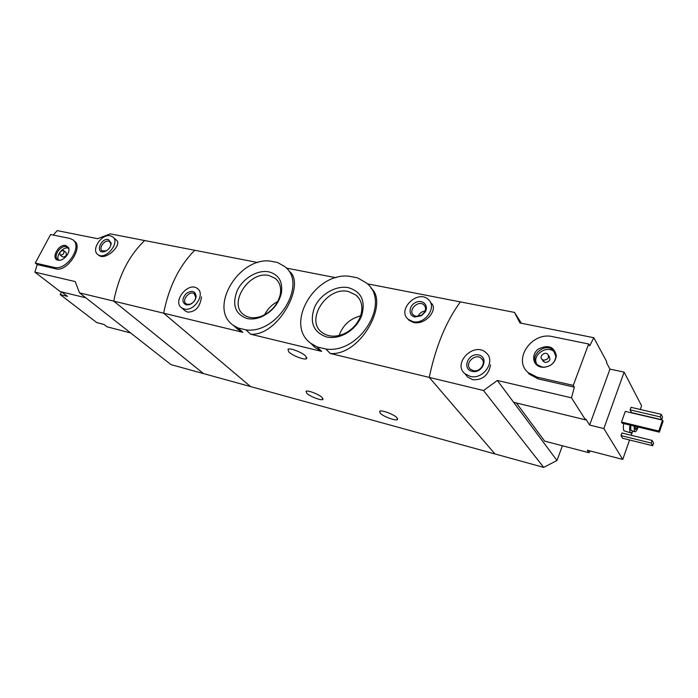 <?xml version="1.0" encoding="UTF-8"?>
<svg xmlns="http://www.w3.org/2000/svg" width="698" height="698" viewBox="0 0 698 698"><rect width="100%" height="100%" fill="white"/><g stroke="black" fill="none" stroke-linecap="round" stroke-linejoin="round"><path stroke-width="1.05" d="M245.923 329.866L238.105 327.999L233.411 325.373C208.283 308.917 237.686 257.815 269.69 260.991L277.525 262.492L284.339 266.304C308.35 282.891 277.717 334.473 245.923 329.866L250.652 334.22C278.45 336.262 306.413 283.257 289.129 271.234M238.105 327.999L242.852 332.335L237.852 329.421L233.839 325.765M325.853 349.026L317.197 346.95L311.003 343.433C284.226 324.91 314.283 272.621 348.826 276.172L357.481 277.83L366.241 282.838C391.587 301.615 360.089 354.148 325.853 349.026L330.233 353.467C360.587 356.137 389.275 302.496 371.004 288.178M317.197 346.95L321.621 351.382L315.068 347.482L310.348 342.919M257.876 262.544L194.742 250.277C179.177 266.017 168.811 286.983 163.646 313.193C168.811 286.983 179.177 266.017 194.742 250.277L144.652 240.54C128.99 255.625 118.695 275.815 113.757 301.126L203.493 373.587L250.538 386.561L163.646 313.193L250.538 386.561L494.961 453.953L429.253 377.4C435.744 346.452 446.118 321.289 460.383 301.902L514.461 312.407L521.406 323.27M326.428 336.951C313.262 332.082 309.319 322.171 314.589 307.207C320.373 294.251 336.008 285.142 348.389 287.672C361.407 291.607 365.822 300.995 361.616 315.819C358.379 323.802 352.822 329.91 344.934 334.141C338.547 337.309 332.379 338.242 326.428 336.951M246.909 318.489C235.078 314.03 231.841 304.712 237.224 290.551C243 278.275 257.641 269.55 268.843 271.845C278.772 274.532 282.952 281.643 281.381 293.16C278.554 304.249 271.679 312.233 260.755 317.128C255.852 319.003 251.236 319.457 246.909 318.489M380.148 413.164L379.686 411.183C381.623 409.752 393.96 414.403 396.935 417.701L397.345 419.62C395.356 421.034 383.219 416.47 380.148 413.164M306.797 393.34L306.064 391.255C307.774 389.99 318.925 394.309 322.136 397.485L322.808 399.518C321.054 400.757 310.087 396.516 306.797 393.34M85.845 297.81L60.133 291.528L34.9 272.133L75.218 281.582L79.528 292.855L242.852 332.335M181.716 307.888C171.883 301.562 188.425 281.198 197.403 288.527C205.788 293.841 194.114 311.962 184.167 308.978L181.716 307.888L185.267 310.976L187.806 312.163C195.641 311.893 200.204 306.797 201.486 296.859M330.233 353.467L483.531 390.522L497.342 380.462L571.488 397.834L574.358 387.146L573.267 385.383L588.667 343.992L552.589 336.654C531.859 331.428 512.515 359.505 528.063 372.514L537.094 377.164L573.267 385.383M367.305 283.807L460.383 301.902C446.118 321.289 435.744 346.452 429.253 377.4L494.961 453.953L543.69 467.39L556.987 460.497L497.342 380.462M408.251 319.361C396.499 310.025 417.657 289.033 428.293 299.477C437.498 306.78 424.995 324.858 412.911 321.621L408.251 319.361L409.019 320.312L413.644 322.528C425.806 325.355 439.042 308.752 430.867 302.871L430.387 302.234M250.652 334.22L321.621 351.382M286.25 268.058L335.956 277.717M288.789 351.914L287.986 349.218C290.124 347.726 302.138 352.377 305.741 356.102L306.474 358.728C304.293 360.203 292.488 355.64 288.789 351.914M414.865 316.988C408.06 315.723 408.653 305.733 415.65 302.487C422.552 298.945 429.2 305.462 425.187 311.989L421.418 315.732L414.865 316.988M415.991 316.351L413.548 315.164C407.519 310.34 418.407 299.547 423.887 304.895C425.824 306.876 426.033 309.319 424.506 312.224L421.4 315.313L415.991 316.351M418.067 316.438C419.393 313.315 421.74 311.483 425.108 310.959M360.613 315.871C350.003 318.654 342.84 325.198 339.123 335.494M348.468 291.537C326.917 286.023 304.668 320.286 322.11 332.527C328.627 337.151 336.384 337.361 345.379 333.155C352.42 329.377 357.393 323.916 360.29 316.779C363.344 307.766 361.965 300.559 356.163 295.175L348.468 291.537M277.813 301.466C271.984 304.502 267.57 308.952 264.594 314.815M269.018 275.544C249.177 270.414 227.531 303.97 243.916 314.842C248.802 318.244 254.761 318.672 261.785 316.098C271.557 311.727 277.699 304.59 280.23 294.669C281.46 287.663 279.819 282.245 275.317 278.415L269.018 275.544M186.165 304.904C181.759 302.443 181.82 298.613 186.357 293.404C192.072 289.958 195.335 290.979 196.164 296.467C195.536 300.349 193.32 303.08 189.516 304.668L186.165 304.904M187.448 304.354L186.157 303.778C181.096 300.515 189.612 290.019 194.253 293.788L195.702 297.392C195.187 300.594 193.363 302.853 190.222 304.162L187.448 304.354M590.246 450.978L588.981 452.705L587.315 450.219L595.795 452.426M516.363 402.964L544.641 441.119L588.981 452.705M514.461 312.407L519.949 322.973L593.797 337.71L606.719 361.695L606.414 362.515L609.973 369.102L624.117 372.13L603.849 428.563L622.747 459.432L599.285 453.334M603.849 428.563L589.635 425.056L585.797 419.001L585.491 419.847L571.488 397.834M640.284 409.473L641.575 405.8L624.117 372.13M465.034 373.796C451.955 363.422 474.23 341.209 486.105 352.787C496.322 360.936 483.304 380.174 470.094 376.327L465.034 373.796L467.573 377.007L472.773 379.721C482.458 380.27 488.408 375.315 490.624 364.862M593.797 337.71L589.697 345.859L588.667 343.992M528.063 372.514L529.119 374.058L538.271 378.918L574.358 387.146M630.826 432.926L623.951 430.788C623.244 429.357 623.174 426.949 623.75 423.555M631.603 412.64L630.102 409.874L631.009 407.327L661.172 414.315L662.533 417.099L661.643 419.69L631.603 412.64M622.564 438.239L621.011 435.587L621.927 432.996L652.159 440.447L653.572 443.117L652.674 445.734L622.564 438.239M622.127 423.163L621.499 422.063L625.286 411.392L662.55 420.135L663.1 421.26L659.357 432.149L622.127 423.163M622.747 459.432L629.57 439.984M631.219 435.29L632.222 432.446M585.491 419.847L513.606 402.284M483.531 390.522L543.69 467.39M562.413 445.76L556.987 460.497M638.12 427.019C637.091 430.081 636.044 431.652 634.979 431.73L634.351 431.224L634.168 426.068M637.518 426.879L635.573 429.593L634.988 426.269M634.84 431.696L630.87 430.378L630.678 425.23M633.165 431.285L631.018 432.969L630.189 432.315C629.491 430.884 629.43 428.476 630.015 425.065M661.643 419.69L660.273 416.915L630.102 409.874M660.273 416.915L661.172 414.315M652.674 445.734L651.243 443.082L621.011 435.587M651.243 443.082L652.159 440.447M472.084 371.371C461.587 368.989 468.262 352.516 478.68 354.942C489.263 357.167 482.615 373.901 472.084 371.371M473.183 370.612L470.522 369.277C463.821 363.928 475.268 352.507 481.393 358.432C486.698 362.628 480.015 372.575 473.183 370.612M659.357 432.149L658.79 431.05L621.499 422.063M658.79 431.05L662.55 420.135M609.973 369.102L589.635 425.056M540.959 367.052C532.504 365.333 531.082 354.244 538.507 348.983C548.253 344.367 554.203 346.627 556.367 355.753C555.276 362.751 550.923 366.607 543.297 367.323L540.959 367.052M548.515 355.422L549.221 356.538C550.801 360.063 549.413 362.026 545.051 362.445L542.747 360.491M543.594 360.168L542.014 359.357C538.734 356.477 544.789 351.111 547.782 354.252C549.361 357.777 547.965 359.749 543.594 360.168M536.71 363.998C531.614 355.003 547.372 344.358 554.474 352.045L555.146 352.795M541.683 366.912L537.347 364.67C528.081 356.608 545.068 341.523 553.453 350.396L555.896 356.486C554.884 362.943 550.87 366.502 543.838 367.165L541.683 366.912M600.35 453.613L595.193 452.269M130.631 332.955L107.003 326.777L104.011 324.474L96.804 322.598L60.159 294.547L61.564 291.877M61.703 291.912L67.47 296.353L60.159 294.547M97.964 254.613C90.653 250.128 101.585 233.525 110.31 235.793L112.544 236.744C120.859 242.049 105.634 260.738 97.964 254.613L98.942 255.442C106.297 261.026 123.101 243.881 116.112 239.903L113.268 237.39M34.9 272.133L37.203 264.586L35.258 263.067L54.191 267.369C66.694 271.077 83.228 245.94 72.557 239.623L69.608 238.376L50.605 234.511L35.258 263.067M79.528 292.855L171.001 364.626L203.493 373.587L113.757 301.126C118.695 275.815 128.99 255.625 144.652 240.54L110.258 233.856L97.676 238.699L57.175 230.61L53.318 235.069M73.491 240.409L74.363 241.142C83.524 246.176 67.907 272.011 56.128 268.904L37.203 264.586M108.391 239.475L111.209 243.105C110.729 247.319 108.391 250.189 104.177 251.725C94.98 253.959 100.599 237.791 108.391 239.475M106.27 250.87L102.17 250.879C98.401 248.558 104.063 239.981 108.565 241.168L109.699 241.656L110.886 244.178L110.598 245.984M65.813 245.504L68.526 247.659C70.943 252.144 63.928 261.061 58.606 260.241C50.177 259.761 58.17 243.541 65.813 245.504M63.832 250.722L66.101 252.58C66.877 255.389 65.717 256.864 62.611 257.004L62.462 256.881M63.213 250.399L63.684 250.599C64.46 253.418 63.291 254.892 60.185 255.04C59.251 252.676 60.264 251.123 63.213 250.399M58.536 260.014C55.543 255.904 62.837 246.63 67.924 248.052L68.5 248.218M59.618 260.241L57.76 259.612C52.734 256.663 60.351 245.015 66.205 246.63L67.549 247.197L68.928 249.221M538.271 378.918L537.094 377.164M56.128 268.904L54.191 267.369M233.411 325.373L237.852 329.421M311.003 343.433L315.068 347.482M397.694 418.8L397.345 419.62M323.122 398.811L322.808 399.518M424.506 312.224L425.187 311.989M423.887 304.895L424.969 306.291M359.374 298.901L356.163 295.175M360.29 316.779L361.616 315.819M345.379 333.155L344.934 334.141M277.778 280.98L275.317 278.415M280.23 294.669L281.381 293.16M261.785 316.098L260.755 317.128M195.702 297.392L196.164 296.467M190.222 304.162L189.516 304.668M194.253 293.788L194.777 294.251M312.556 345.152L314.083 346.67M306.911 357.76L306.474 358.728M481.393 358.432L482.746 360.247M542.014 359.357L543.48 361.625M553.453 350.396L554.474 352.045M555.896 356.486L556.367 355.753M543.838 367.165L543.297 367.323M110.886 244.178L111.209 243.105M105.084 251.289L104.177 251.725M60.185 255.04L62.611 257.004M68.718 248.619L68.526 247.659M59.557 260.232L58.606 260.241"/></g></svg>
